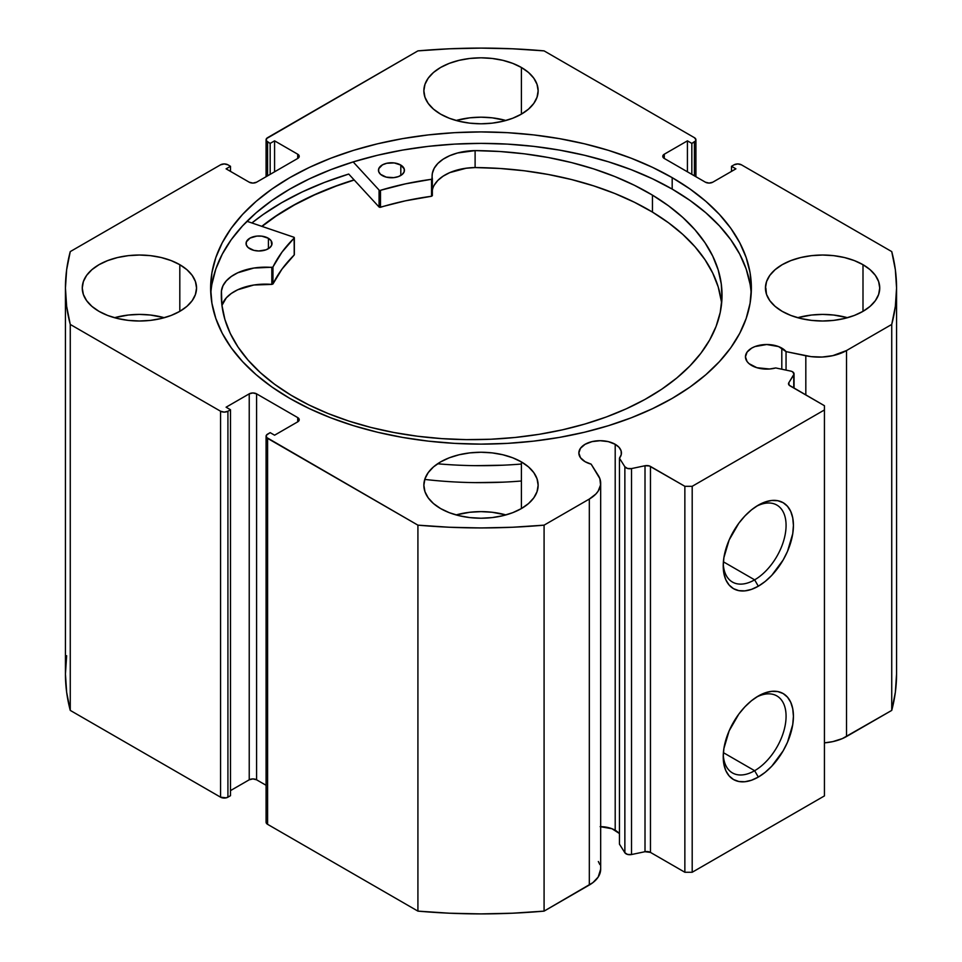 <?xml version="1.0" encoding="UTF-8"?>
<svg xmlns="http://www.w3.org/2000/svg" width="962" height="962" viewBox="0 0 962 962"><rect width="100%" height="100%" fill="white"/><g stroke="black" fill="none" stroke-linecap="round" stroke-linejoin="round"><path stroke-width="1.44" d="M794.059 388.179L794.059 373.917A5.195 2.994 180 0 0 792.532 371.777A5.195 2.994 180 0 0 790.632 371.079L775.745 367.953A21.296 12.302 180 0 1 751.683 365.5A21.296 12.302 180 0 1 745.454 356.806L747.065 361.52L749.037 363.636L756.914 367.712L769.528 368.999L775.745 367.953L790.632 371.079A5.195 2.994 180 0 1 792.532 371.777L794.047 374.098L788.828 382.708L789.165 385.185L824.434 405.711L824.434 409.956L692.195 486.303L684.86 486.303L649.29 465.933L645.009 465.74L631.529 468.578L627.561 468.482L624.867 466.786L619.444 458.189L619.444 844.143L619.444 458.189L621.26 454.593L621.115 450.853L619.035 447.318L615.199 444.3L615.199 830.254A21.296 12.302 0 0 0 600.673 826.659M745.454 356.806A21.296 12.302 180 0 1 758.597 345.454A21.296 12.302 180 0 1 781.805 348.112L781.805 369.228L781.805 348.112A21.296 12.302 180 0 1 786.05 351.611L786.05 370.117L786.05 351.611L778.583 346.585L766.75 344.516L754.917 346.585L751.683 348.112L747.065 352.104L745.454 356.806M619.444 833.765A21.296 12.302 0 0 0 615.199 830.254L615.199 444.3L608.297 441.63L600.144 440.704L591.991 441.63L585.088 444.3L580.471 448.292L578.847 452.994L580.471 457.696L585.088 461.688A21.296 12.302 180 0 1 578.847 452.994A21.296 12.302 180 0 1 591.991 441.63A21.296 12.302 180 0 1 615.199 444.3A21.296 12.302 180 0 1 621.44 452.994A21.296 12.302 180 0 1 619.444 458.189L624.867 466.786L624.867 852.741L619.444 844.143L624.867 852.741A5.195 2.994 0 0 0 631.529 854.533L627.561 854.436L624.867 852.741L624.867 466.786A5.195 2.994 180 0 0 631.529 468.578L645.009 465.74L645.009 851.707L631.529 854.533L631.529 468.578L631.529 854.533L645.009 851.707L645.009 465.74A5.195 2.994 180 0 1 650.468 466.438L650.468 852.404L645.009 851.707A5.195 2.994 0 0 1 650.468 852.404L684.86 872.257L650.468 852.404L650.468 466.438L684.86 486.303L692.195 486.303L692.195 872.257L684.86 872.257L684.86 486.303L684.86 872.257L692.195 872.257L824.434 795.911L692.195 872.257L692.195 486.303L824.434 409.956L824.434 405.711L790.042 385.858A5.195 2.994 180 0 1 788.515 383.742A5.195 2.994 180 0 1 788.828 382.708L788.828 384.764L788.828 382.708L793.746 374.927L793.746 387.999L793.746 374.927A5.195 2.994 180 0 0 794.059 373.905M754.641 770.706A44.444 25.661 120 0 0 786.062 717.315A44.444 25.661 120 0 0 756.433 697.149A44.444 25.661 -60 0 1 776.863 695.923A44.444 25.661 -60 0 1 783.681 731.541A44.444 25.661 -60 0 1 754.641 770.706L723.388 752.657L754.641 770.706A44.444 25.661 -60 0 1 732.419 772.907A44.444 25.661 -60 0 1 723.268 754.593A44.444 25.661 120 0 0 754.641 770.706L758.321 777.068L754.641 770.706M758.321 696.007A49.639 28.656 -60 0 1 793.422 716.269A49.639 28.656 -60 0 1 758.321 777.068L751.466 780.242L744.889 781.733L738.816 781.493L733.501 779.521L729.136 775.901L725.889 770.766L723.893 764.321L723.22 756.805L723.893 748.508L729.136 730.867L738.816 714.093L744.889 706.842L751.466 700.733L758.321 696.007L765.163 692.832L771.752 691.341L777.813 691.582L783.14 693.542L787.505 697.173L790.74 702.308L792.736 708.753L793.422 716.269L792.736 724.566L787.505 742.207L783.14 750.865L771.752 766.221L765.163 772.33L758.321 777.068A49.639 28.656 -60 0 1 723.22 756.805A49.639 28.656 -60 0 1 758.321 696.007L758.321 696.007M754.641 579.845A44.444 25.661 120 0 0 786.062 526.454A44.444 25.661 120 0 0 756.433 506.301A44.444 25.661 -60 0 1 776.863 505.062A44.444 25.661 -60 0 1 783.681 540.68A44.444 25.661 -60 0 1 754.641 579.845L723.388 561.808L754.641 579.845A44.444 25.661 -60 0 1 732.419 582.046A44.444 25.661 -60 0 1 723.268 563.732A44.444 25.661 120 0 0 754.641 579.845L758.321 586.207L754.641 579.845M758.321 505.146A49.639 28.656 -60 0 1 793.422 525.408A49.639 28.656 -60 0 1 758.321 586.207L751.466 589.381L744.889 590.872L738.816 590.632L733.501 588.66L729.136 585.04L725.889 579.906L723.893 573.46L723.22 565.945L723.893 557.647L729.136 540.007L738.816 523.232L744.889 515.993L751.466 509.884L758.321 505.146L765.163 501.972L771.752 500.48L777.813 500.721L783.14 502.693L787.505 506.313L790.74 511.447L792.736 517.893L793.422 525.408L792.736 533.706L787.505 551.346L783.14 560.004L771.752 575.372L765.163 581.481L758.321 586.207A49.639 28.656 -60 0 1 723.22 565.945A49.639 28.656 -60 0 1 758.321 505.146L758.321 505.146M672.185 177.645A270.37 156.097 180 0 1 751.37 288.023A270.37 156.097 180 0 1 584.463 432.239A270.37 156.097 180 0 1 289.815 398.4L309.475 408.682L330.784 417.809L353.547 425.685L377.537 432.239L402.513 437.397L428.258 441.125L454.497 443.362L481 444.119L507.503 443.362L533.742 441.125L559.487 437.397L584.463 432.239L608.453 425.685L631.216 417.809L652.525 408.682L672.185 398.4L690.007 387.049L705.807 374.747L719.444 361.604L730.795 347.763L739.73 333.333L746.175 318.47L750.071 303.319L751.37 288.023L750.071 272.715L746.175 257.563L739.73 242.713L730.795 228.283L719.444 214.442L705.807 201.298L690.007 188.997L672.185 177.645L652.525 167.352L631.216 158.225L608.453 150.349L584.463 143.807L559.487 138.648L533.742 134.921L507.503 132.672L481 131.926L454.497 132.672L428.258 134.921L402.513 138.648L377.537 143.807L353.547 150.349L330.784 158.225L309.475 167.352L289.815 177.645L271.993 188.997L256.193 201.298L242.556 214.442L231.205 228.283L222.27 242.713L215.825 257.563L211.929 272.715L210.63 288.023L211.929 303.319L215.825 318.47L222.27 333.333L231.205 347.763L242.556 361.604L256.193 374.747L271.993 387.049L289.815 398.4A270.37 156.097 180 0 1 210.63 288.023A270.37 156.097 180 0 1 377.537 143.807A270.37 156.097 180 0 1 672.185 177.645L672.185 189.093L672.185 177.645M751.19 293.747A270.37 156.097 0 0 0 672.185 189.093A270.37 156.097 0 0 0 382.13 154.185A270.37 156.097 0 0 0 210.81 293.747M164.322 317.713A57.143 32.985 0 0 0 114.49 317.713L128.259 315.043L139.406 314.406L150.553 315.043L164.322 317.713M179.81 264.694L179.81 311.351L186.917 306.349L192.196 300.649L195.442 294.456L196.549 288.023L195.442 281.589L192.196 275.397L186.917 269.697L179.81 264.694L171.152 260.594L161.267 257.539L150.553 255.664L139.406 255.026L128.259 255.664L117.544 257.539L107.66 260.594L99.002 264.694L91.895 269.697L86.616 275.397L83.369 281.589L82.263 288.023A57.143 32.985 180 0 1 117.544 257.539A57.143 32.985 180 0 1 179.81 264.694A57.143 32.985 180 0 1 196.549 288.023A57.143 32.985 180 0 1 161.267 318.494A57.143 32.985 180 0 1 99.002 311.351A57.143 32.985 180 0 1 82.263 288.023L83.369 294.456L86.616 300.649L91.895 306.349L99.002 311.351L107.66 315.452L117.544 318.494L128.259 320.37L139.406 321.007L150.553 320.37L161.267 318.494L171.152 315.452L179.81 311.351L179.81 264.694M505.916 120.49A57.143 32.985 0 0 0 456.084 120.49L469.853 117.821L481 117.196L492.147 117.821L505.916 120.49M521.404 67.472L521.404 114.129L528.511 109.127L533.79 103.427L537.036 97.234L538.143 90.801L537.036 84.367L533.79 78.175L528.511 72.475L521.404 67.472L512.746 63.372L502.861 60.329L492.147 58.454L481 57.816L469.853 58.454L459.139 60.329L449.254 63.372L440.596 67.472L433.489 72.475L428.21 78.175L424.963 84.367L423.857 90.801A57.143 32.985 180 0 1 459.139 60.329A57.143 32.985 180 0 1 521.404 67.472A57.143 32.985 180 0 1 538.143 90.801A57.143 32.985 180 0 1 502.861 121.284A57.143 32.985 180 0 1 440.596 114.129A57.143 32.985 180 0 1 423.857 90.801L424.963 97.234L428.21 103.427L433.489 109.127L440.596 114.129L449.254 118.23L459.139 121.284L469.853 123.16L481 123.797L492.147 123.16L502.861 121.284L512.746 118.23L521.404 114.129L521.404 67.472M505.916 514.923A57.143 32.985 0 0 0 456.084 514.923L469.853 512.265L481 511.628L492.147 512.265L505.916 514.923M521.404 461.916L521.404 508.561L528.511 503.571L533.79 497.859L537.036 491.678L538.143 485.233L537.036 478.799L533.79 472.619L528.511 466.907L521.404 461.916L512.746 457.804L502.861 454.761L492.147 452.886L481 452.248L469.853 452.886L459.139 454.761L449.254 457.804L440.596 461.916L433.489 466.907L428.21 472.619L424.963 478.799L423.857 485.233A57.143 32.985 180 0 1 459.139 454.761A57.143 32.985 180 0 1 521.404 461.916A57.143 32.985 180 0 1 538.143 485.233A57.143 32.985 180 0 1 502.861 515.716A57.143 32.985 180 0 1 440.596 508.561A57.143 32.985 180 0 1 423.857 485.233L424.963 491.678L428.21 497.859L433.489 503.571L440.596 508.561L449.254 512.674L459.139 515.716L469.853 517.592L481 518.229L492.147 517.592L502.861 515.716L512.746 512.674L521.404 508.561L521.404 461.916M847.51 317.713A57.143 32.985 0 0 0 797.678 317.713L811.447 315.043L822.594 314.406L833.741 315.043L847.51 317.713M862.998 264.694L862.998 311.351L870.105 306.349L875.384 300.649L878.631 294.456L879.737 288.023L878.631 281.589L875.384 275.397L870.105 269.697L862.998 264.694L854.34 260.594L844.456 257.539L833.741 255.664L822.594 255.026L811.447 255.664L800.733 257.539L790.848 260.594L782.19 264.694L775.083 269.697L769.804 275.397L766.558 281.589L765.451 288.023A57.143 32.985 180 0 1 800.733 257.539A57.143 32.985 180 0 1 862.998 264.694A57.143 32.985 180 0 1 879.737 288.023A57.143 32.985 180 0 1 844.456 318.494A57.143 32.985 180 0 1 782.19 311.351A57.143 32.985 180 0 1 765.451 288.023L766.558 294.456L769.804 300.649L775.083 306.349L782.19 311.351L790.848 315.452L800.733 318.494L811.447 320.37L822.594 321.007L833.741 320.37L844.456 318.494L854.34 315.452L862.998 311.351L862.998 264.694M694.408 137.674L695.923 139.791L695.526 140.933L691.834 143.398L687.421 140.849L664.285 154.209L662.77 156.325L664.285 158.453L705.423 182.203L709.102 183.081L712.77 182.203L735.906 168.843L731.505 166.294L734.078 164.815L737.746 163.937L741.425 164.815L891.738 251.599L895.357 269.757L896.56 288.023L895.357 306.289L891.738 324.435L846.512 350.553L832.743 355.675L822.041 357.046L811.11 356.637L786.05 351.611L805.819 355.76L805.819 394.973L805.819 355.76A38.781 22.391 180 0 0 846.512 350.553L891.738 324.435L891.738 710.401L842.363 738.588L832.743 741.642L824.434 742.856A38.781 22.391 0 0 0 846.512 736.519L846.512 350.553L846.512 736.519L891.738 710.401A415.56 239.923 0 0 0 896.56 673.977L895.357 692.243L891.738 710.401L891.738 324.435A415.56 239.923 180 0 0 896.56 288.023A415.56 239.923 180 0 0 891.738 251.599L741.425 164.815A5.195 2.994 180 0 0 734.078 164.815L731.505 166.294L731.505 171.392L731.505 166.294L735.906 168.843L712.77 182.203A5.195 2.994 180 0 1 705.423 182.203L664.285 158.453L664.285 154.209L687.421 140.849L687.421 171.813L687.421 140.849L691.834 143.398L691.834 174.35L691.834 143.398L694.408 141.907L694.408 175.842L694.408 141.907A5.195 2.994 180 0 0 695.923 139.791A5.195 2.994 180 0 0 694.408 137.674L544.083 50.878L694.408 137.674M600.673 869.119L598.184 877.055L592.917 882.611L544.083 911.122L544.083 525.156L589.321 499.05A38.781 22.391 180 0 0 600.673 483.213A38.781 22.391 180 0 0 598.34 475.553L591.137 464.141A21.296 12.302 180 0 1 585.088 461.688L591.137 464.141L599.843 478.607L600.565 484.92L598.184 491.101L595.899 493.987L589.321 499.05L544.083 525.156L512.638 527.248L481 527.946L449.362 527.248L417.917 525.156L266.474 437.397L266.474 435.101L270.166 432.647L274.579 435.197L297.715 421.837L299.23 419.709L297.715 417.592L256.577 393.843L252.898 392.965L249.23 393.843L226.094 407.203L230.495 409.74L227.922 411.231L224.254 412.109L220.575 411.231L70.262 324.435L66.643 306.289L65.44 288.023L66.643 269.757L70.262 251.599L220.575 164.815L224.254 163.937L227.922 164.815L230.495 166.294L226.094 168.843L249.23 182.203L252.898 183.081L256.577 182.203L297.715 158.453L299.23 156.325L297.715 154.209L274.579 140.849L270.166 143.398L266.474 140.933L266.474 138.636L417.917 50.878L449.362 48.797L481 48.1L512.638 48.797L544.083 50.878A415.56 239.923 180 0 0 417.917 50.878L267.592 137.674A5.195 2.994 180 0 0 266.077 139.791L266.077 176.719M619.035 833.272L611.976 828.727L600.144 826.659M598.34 861.519L599.843 864.561M600.673 483.213L600.673 869.167A38.781 22.391 0 0 1 589.321 885.004L589.321 499.05L589.321 885.004L544.083 911.122L512.638 913.203L481 913.9L449.362 913.203L417.917 911.122L267.592 824.326L266.077 822.209A5.195 2.994 0 0 0 267.592 824.326L267.592 438.371L417.917 525.156L417.917 911.122L267.592 824.326L267.592 438.371A5.195 2.994 180 0 1 266.077 436.255A5.195 2.994 180 0 1 267.592 434.127L270.166 432.647L274.579 435.197L297.715 421.837L297.715 417.592L297.715 421.837A5.195 2.994 180 0 0 299.23 419.709A5.195 2.994 180 0 0 297.715 417.592L256.577 393.843L256.577 779.797L252.898 778.919L249.23 779.797L230.495 790.608L249.23 779.797L249.23 393.843L249.23 779.797A5.195 2.994 0 0 1 256.577 779.797L256.577 393.843A5.195 2.994 180 0 0 249.23 393.843L226.094 407.203L230.495 409.74L230.495 795.706L226.238 797.835L220.575 797.185L70.262 710.401L66.643 692.243L65.44 673.977L66.643 655.711M266.077 785.281L256.577 779.797L266.077 785.281M220.575 411.231L220.575 797.185L70.262 710.401L70.262 324.435L220.575 411.231L220.575 797.185A5.195 2.994 0 0 0 227.922 797.185L227.922 411.231L230.495 409.74L230.495 795.706L227.922 797.185L227.922 411.231A5.195 2.994 180 0 1 220.575 411.231M266.077 139.791A5.195 2.994 180 0 0 267.592 141.907L267.592 175.842L267.592 141.907L270.166 143.398L274.579 140.849L297.715 154.209L297.715 158.453L256.577 182.203A5.195 2.994 180 0 1 249.23 182.203L226.094 168.843L230.495 166.294L227.922 164.815A5.195 2.994 180 0 0 220.575 164.815L70.262 251.599A415.56 239.923 180 0 0 65.44 288.023A415.56 239.923 180 0 0 70.262 324.435L70.262 710.401A415.56 239.923 0 0 1 65.44 673.977L65.44 288.023M824.434 795.911L824.434 409.956L824.434 795.911M270.166 143.398L270.166 174.35L270.166 143.398M274.579 140.849L274.579 171.813L274.579 140.849M230.495 166.294L230.495 171.392L230.495 166.294M297.715 154.209A5.195 2.994 180 0 1 299.23 156.325A5.195 2.994 180 0 1 297.715 158.453L297.715 154.209M664.285 154.209L664.285 158.453A5.195 2.994 180 0 1 662.77 156.325A5.195 2.994 180 0 1 664.285 154.209M750.071 284.175L746.175 269.023L739.73 254.16L730.795 239.73L719.444 225.89L705.807 212.746L690.007 200.445L672.185 189.093L652.525 178.812L631.216 169.685L608.453 161.808L584.463 155.255L559.487 150.096L533.742 146.368L507.503 144.12L481 143.374L454.497 144.12L428.258 146.368L402.513 150.096L377.537 155.255L353.547 161.808L330.784 169.685L309.475 178.812L289.815 189.093L271.993 200.445L256.193 212.746L242.556 225.89L231.205 239.73L222.27 254.16L215.825 269.023L211.929 284.175M348.725 174.05A281.806 162.698 0 0 0 251.9 222.968L263.167 214.502L281.734 202.669L302.224 191.943L324.435 182.431L348.725 174.05L379.076 207.022L379.076 190.055L353.174 161.917L379.076 190.055L379.076 207.022L348.725 174.05M261.796 226.335L271.993 218.687L289.815 207.335L309.475 197.042L330.784 187.915L354.088 179.882A270.37 156.097 180 0 0 261.796 226.335M417.917 525.156L417.917 911.122A415.56 239.923 0 0 0 544.083 911.122L544.083 525.156A415.56 239.923 180 0 1 417.917 525.156M262.025 226.407A270.118 155.952 180 0 1 354.208 180.014L336.207 186.063L314.55 194.889L294.504 204.894L276.25 215.993L262.025 226.407M294.348 254.689L294.059 237.301L246.969 221.296L293.831 237.205L294.204 238.023L281.998 252.128L272.799 267.195L253.8 268.061L237.734 272.799L231.301 276.491L226.31 280.868L222.98 285.738L221.464 290.909L221.428 299.338L221.428 290.909L221.933 305.219L224.892 319.444L230.267 333.429L238.023 347.041L248.076 360.137L260.317 372.595L274.627 384.283L290.885 395.105A250.348 144.54 180 0 1 221.32 295.118A250.348 144.54 180 0 1 221.428 290.909L221.428 290.909A44.011 25.409 180 0 1 271.813 267.436L271.813 284.403L253.8 285.017L237.734 289.766L231.301 293.458L226.31 297.835L221.957 305.399A44.011 25.409 -0 0 1 271.813 284.403L272.967 283.97L271.813 284.403L271.813 267.436L272.967 267.003A216.089 124.759 180 0 1 294.204 238.023L294.204 254.99L281.998 269.095L272.967 283.97L272.967 267.003L272.967 283.97A216.089 124.759 -0 0 1 294.204 254.99L294.204 254.389M249.675 248.677A12.987 7.492 180 0 1 246.056 243.482A12.987 7.492 180 0 1 254.208 236.532A12.987 7.492 180 0 1 268.422 238.299L268.422 248.677L268.422 238.299L261.856 236.171L256.782 236.099L250.06 238.071L246.368 241.871L246.26 244.793L248.1 247.523L253.824 250.348L258.766 250.986L266.029 249.807L269.685 247.787L271.729 245.106L271.152 240.765L268.422 238.299A12.987 7.492 180 0 1 272.03 243.482A12.987 7.492 180 0 1 263.889 250.445A12.987 7.492 180 0 1 249.675 248.677M382.07 175.445A12.987 7.492 180 0 1 378.463 170.262A12.987 7.492 180 0 1 386.604 163.299A12.987 7.492 180 0 1 400.817 165.079L400.817 175.445L400.817 165.079L394.252 162.939L386.736 163.275L382.467 164.851L378.763 168.639L378.655 171.561L380.495 174.29L386.219 177.128L393.711 177.645L398.424 176.587L402.08 174.555L404.124 171.885L404.232 168.951L400.817 165.079A12.987 7.492 180 0 1 404.437 170.262A12.987 7.492 180 0 1 396.284 177.224A12.987 7.492 180 0 1 382.07 175.445M652.452 195.13A250.348 144.54 180 0 1 722.029 295.118A250.348 144.54 180 0 1 564.995 429.244A250.348 144.54 180 0 1 290.885 395.105L308.73 404.858L328.15 413.552L348.941 421.103L370.923 427.441L393.867 432.503L417.568 436.243L441.786 438.624L466.293 439.634L490.86 439.237L515.235 437.457L539.189 434.307L562.493 429.822L584.92 424.026L606.264 417.003L626.298 408.802L644.853 399.495L661.748 389.201L676.803 377.982L689.874 365.981L700.853 353.294L709.631 340.043L716.113 326.358L720.237 312.373L721.969 298.22L721.284 284.043L718.205 269.973L712.746 256.145L704.966 242.689L694.949 229.738L682.767 217.424L668.566 205.844L652.452 195.13L652.452 212.097L652.452 195.13L634.427 185.293L614.802 176.539L593.77 168.939L571.536 162.578L548.316 157.527L524.35 153.824L499.867 151.503L475.108 150.601A250.348 144.54 180 0 1 652.452 195.13M721.596 303.607A250.348 144.54 -0 0 0 652.452 212.097A250.348 144.54 -0 0 0 475.108 167.556L466.113 168.242L449.747 172.631L443.085 176.19L437.818 180.459L434.187 185.257M424.759 479.425A285.702 164.947 -0 0 0 521.404 481M521.404 464.033A285.702 164.947 180 0 1 437.602 463.78M432.347 178.716L432.335 178.655A44.011 25.409 180 0 1 432.106 176.022A44.011 25.409 180 0 1 475.108 150.613L457.539 152.982L449.747 155.676L443.085 159.223L437.818 163.492L434.187 168.29L432.335 173.413L431.89 179.209L405.411 183.874L380.483 190.308A216.089 124.759 180 0 1 431.541 179.293L431.541 196.26L405.411 200.83L379.689 207.311L380.483 207.275L380.483 190.308L380.483 207.275A216.089 124.759 -0 0 1 431.541 196.26L432.347 195.683L431.541 196.26L431.541 179.293L432.347 178.716L432.347 195.683M765.86 288.107L766.473 294.228M502.898 465.211L474.867 465.656M195.526 294.216L195.599 293.206M721.284 301.01L718.205 286.941L712.746 273.112L704.966 259.656L694.949 246.705L682.767 234.379L668.566 222.811L652.452 212.097L634.427 202.26L614.802 193.494L593.77 185.906L571.536 179.545L548.316 174.495L524.35 170.779L499.867 168.47L475.108 167.556A44.011 25.409 0 0 0 432.347 190.32M502.898 482.166L474.867 482.623M294.336 254.617L294.348 237.722M432.335 195.611L432.335 178.776M475.108 150.613L475.108 167.58L475.108 150.613M221.464 299.988L221.464 290.909L221.464 299.988M695.923 176.719L695.923 139.791M266.077 822.209L266.077 436.255M896.56 673.977L896.56 288.023"/></g></svg>
